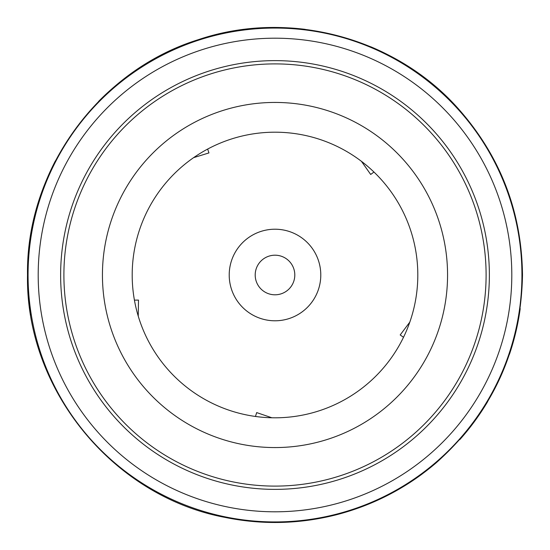 <?xml version="1.0" encoding="UTF-8"?>
<svg xmlns="http://www.w3.org/2000/svg" width="550" height="550" viewBox="0 0 550 550"><rect width="100%" height="100%" fill="white"/><g stroke="black" fill="none" stroke-linecap="round" stroke-linejoin="round"><path stroke-width="0.82" d="M447.562 275A172.562 172.562 0 0 0 275 102.438A172.562 172.562 0 0 0 102.438 275A172.562 172.562 0 0 0 275 447.562A172.562 172.562 0 0 0 447.562 275M417.808 275A142.808 142.808 0 0 0 275 132.192A142.808 142.808 0 0 0 132.192 275A142.808 142.808 0 0 0 275 417.808A142.808 142.808 0 0 0 417.808 275M193.627 157.644L208.959 152.928L207.646 149.071M361.467 161.349L370.693 174.467L373.952 172.033M229.212 275A45.787 45.787 0 0 1 275 229.212A45.787 45.787 0 0 1 320.788 275A45.787 45.787 0 0 1 275 320.788A45.787 45.787 0 0 1 229.212 275M255.2 275A19.8 19.8 0 0 1 275 255.2A19.8 19.8 0 0 1 294.8 275A19.8 19.8 0 0 1 275 294.8A19.8 19.8 0 0 1 255.2 275M520.211 308.598A247.5 247.5 0 0 1 509.41 354.427M487.637 401.658A247.5 247.5 0 0 1 459.8 439.636M422.056 474.079A247.5 247.5 0 0 1 403.191 486.716M30.759 315.026A247.5 247.5 0 0 1 28.119 292.469M409.812 322.114L400.187 334.943L403.507 337.288M271.851 417.773L256.678 412.582L255.468 416.467M138.243 316.119L138.49 300.087L134.42 300.142M32.601 225.005A247.5 247.5 0 0 1 55.392 160.854M98.581 101.413A247.5 247.5 0 0 1 198.516 39.614M242.907 29.59A247.5 247.5 0 0 1 305.126 29.343M370.542 46.688A247.5 247.5 0 0 1 424.469 77.729M511.803 275A236.803 236.803 0 0 0 275 38.198A236.803 236.803 0 0 0 38.198 275A236.803 236.803 0 0 0 275 511.803A236.803 236.803 0 0 0 511.803 275M489.369 275A214.369 214.369 0 0 0 275 60.631A214.369 214.369 0 0 0 60.631 275A214.369 214.369 0 0 0 275 489.369A214.369 214.369 0 0 0 489.369 275M486.104 275A211.104 211.104 0 0 0 275 63.896A211.104 211.104 0 0 0 63.896 275A211.104 211.104 0 0 0 275 486.104A211.104 211.104 0 0 0 486.104 275M28.064 275A246.936 246.936 0 0 0 275 521.936A246.936 246.936 0 0 0 521.936 275A246.936 246.936 0 0 0 275 28.064A246.936 246.936 0 0 0 28.064 275M27.5 275C25.403 389.104 112.647 496.272 224.812 517.357C262.261 524.996 299.502 524.116 336.552 514.724C373.539 505.106 406.601 487.933 435.737 463.203C492.126 413.132 521.049 350.398 522.5 275C521.716 211.468 500.239 155.946 458.061 108.433C394.817 37.283 288.702 9.151 198.516 39.614C98.574 70.462 25.953 170.417 27.5 275"/></g></svg>
